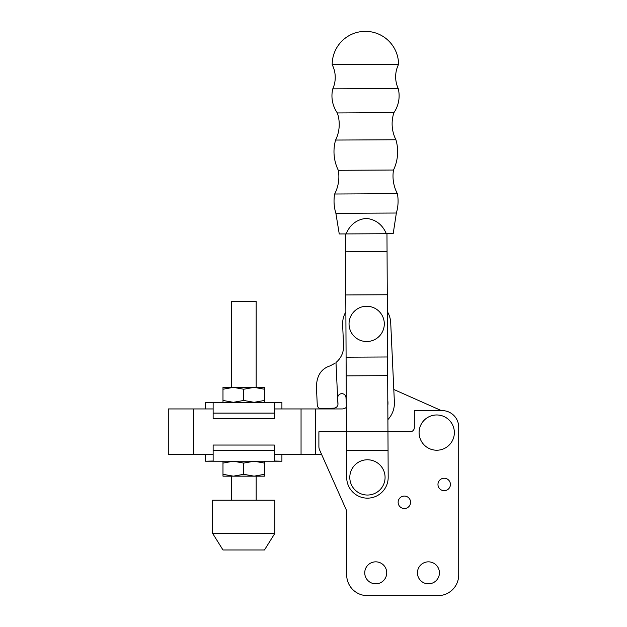 <?xml version="1.0" encoding="UTF-8"?>
<svg xmlns="http://www.w3.org/2000/svg" width="627" height="627" viewBox="0 0 627 627"><rect width="100%" height="100%" fill="white"/><g stroke="black" fill="none" stroke-linecap="round" stroke-linejoin="round"><path stroke-width="0.94" d="M364.742 572.827A10.996 10.996 0 0 0 375.738 583.823A10.996 10.996 0 0 0 386.734 572.827A10.996 10.996 0 0 0 375.738 561.839A10.996 10.996 0 0 0 364.742 572.827M417.433 572.827A10.996 10.996 0 0 0 428.429 583.823A10.996 10.996 0 0 0 439.425 572.827A10.996 10.996 0 0 0 428.429 561.839A10.996 10.996 0 0 0 417.433 572.827M398.137 502.298A6.223 6.223 0 0 0 404.36 508.521A6.223 6.223 0 0 0 410.583 502.298A6.223 6.223 0 0 0 404.36 496.075A6.223 6.223 0 0 0 398.137 502.298M436.729 414.964A17.634 17.634 0 0 0 419.095 432.591A17.634 17.634 0 0 0 436.729 450.225A17.634 17.634 0 0 0 454.356 432.591A17.634 17.634 0 0 0 436.729 414.964M346.465 431.768L318.892 431.768L318.892 446.596A8.3 8.3 0 0 0 319.613 449.974L345.971 509.187A8.3 8.3 0 0 1 346.692 512.557L346.692 574.904A20.746 20.746 0 0 0 367.438 595.65L437.967 595.65A20.746 20.746 0 0 0 458.713 574.904L458.713 427.199A16.6 16.6 0 0 0 442.121 410.607L414.314 410.607L414.314 427.199A16.6 16.6 0 0 0 414.322 427.536A4.146 4.146 0 0 1 410.176 431.768L387.956 431.768M345.971 509.187A8.3 8.3 0 0 1 346.692 512.557L346.692 574.904M367.438 595.65L437.967 595.65M458.713 574.904L458.713 427.199M450.413 484.459A6.223 6.223 0 0 0 444.19 478.236A6.223 6.223 0 0 0 437.967 484.459A6.223 6.223 0 0 0 444.19 490.682A6.223 6.223 0 0 0 450.413 484.459M231.285 387.368L231.285 301.446L256.177 301.446L256.177 387.368M254.107 387.368L243.731 389.226L233.362 387.368L222.985 389.226L222.985 387.368L254.107 387.368L264.476 389.226L264.476 387.368L254.107 387.368M243.731 533.373L274.853 533.373L274.853 500.181L212.616 500.181L212.616 533.373L243.731 533.373M212.616 533.373L222.985 549.973L264.476 549.973L274.853 533.373M254.107 476.159L264.476 476.159L264.476 474.31L254.107 476.159L243.731 474.31L233.362 476.159L222.985 474.31L222.985 476.159L254.107 476.159M281.907 454.583L281.907 461.221L274.328 461.017L274.328 445.045L213.133 445.045L213.133 461.017L205.562 461.221L281.907 461.221M205.562 408.945L205.562 402.307L213.133 402.51L213.133 418.491L274.328 418.491L274.328 402.51L281.907 402.307L205.562 402.307M264.476 402.307L264.476 400.457L254.107 402.307L243.731 400.457L243.731 389.226M243.731 400.457L233.362 402.307L222.985 400.457L222.985 389.226M222.985 400.457L222.985 402.307M264.476 400.457L264.476 389.226M264.476 461.221L264.476 463.079L254.107 461.221L243.731 463.079L233.362 461.221L222.985 463.079L222.985 461.221M264.476 474.31L264.476 463.079M243.731 474.31L243.731 463.079M222.985 474.31L222.985 463.079M387.823 405.434A17.634 17.634 0 0 0 387.799 400.661M387.894 419.596A24.061 24.061 0 0 0 394.383 402.025L390.707 322.78A24.061 24.061 0 0 0 387.353 311.595M337.71 398.004L337.977 403.804L337.71 398.004A4.146 4.146 0 0 1 341.66 393.662A4.146 4.146 0 0 1 345.994 397.62L346.3 404.25A24.061 24.061 0 0 0 346.331 404.728M345.869 311.799A24.061 24.061 0 0 0 342.632 325.005L343.58 345.477A20.746 20.746 0 0 1 335.986 362.5L337.937 404.58C337.475 406.696 336.166 407.879 334.026 408.138L320.82 408.749C318.775 408.585 317.583 407.252 317.254 404.76L316.439 387.165C316.604 375.863 321.118 368.786 329.99 365.917L335.03 363.237M337.977 403.804A4.146 4.146 0 0 1 337.937 404.58M320.82 408.749L334.026 408.138M390.707 322.78L393.803 389.485L441.384 410.607L393.803 389.485M343.58 345.477L342.632 325.005M316.439 387.165L317.254 404.76M398.223 88.525L332.78 88.846A27.894 27.894 0 0 0 332.192 64.706L398.576 64.377A27.894 27.894 0 0 0 398.223 88.525A29.916 29.916 0 0 1 393.913 112.664L337.326 112.946A29.916 29.916 0 0 1 332.78 88.846M393.913 112.664A35.488 35.488 0 0 0 395.911 139.758L335.602 140.056A35.488 35.488 0 0 0 337.326 112.946M395.911 139.758A42.37 42.37 0 0 1 393.497 170.027L338.321 170.301A42.37 42.37 0 0 1 335.602 140.056M393.497 170.027A37.644 37.644 0 0 0 397.393 193.696L334.653 194.009A37.644 37.644 0 0 0 338.321 170.301M397.393 193.696A41.358 41.358 0 0 1 396.358 213.023L335.884 213.321A41.358 41.358 0 0 1 334.653 194.009M396.358 213.023L393.192 233.683L386.334 233.722C382.431 224.56 375.706 219.434 366.144 218.361C356.598 219.536 349.921 224.717 346.112 233.918L339.254 233.949L335.884 213.321M346.112 233.918L386.334 233.722M332.192 64.706A33.192 33.192 0 0 1 365.212 31.35A33.192 33.192 0 0 1 398.576 64.377M388.184 477.304A20.746 20.746 0 0 1 367.54 498.151A20.746 20.746 0 0 1 346.692 477.508L346.559 450.539L388.05 450.335L388.184 477.304M367.446 459.771A17.634 17.634 0 0 1 385.072 477.406A17.634 17.634 0 0 1 367.43 495.04A17.634 17.634 0 0 1 349.803 477.398A17.634 17.634 0 0 1 367.446 459.771M386.969 233.714L387.956 431.658L346.465 431.87L346.559 450.539M387.956 431.658L388.05 450.335M387.674 375.651L346.182 375.855L346.465 431.87M387.58 356.982L346.096 357.186L346.182 375.855M366.677 306.258A17.634 17.634 0 0 0 349.043 323.885A17.634 17.634 0 0 0 366.67 341.527A17.634 17.634 0 0 0 384.304 323.9A17.634 17.634 0 0 0 366.677 306.258M387.274 294.745L345.783 294.956L346.096 357.186M387.055 251.599L345.571 251.803L345.783 294.956M345.477 233.926L345.571 251.803M193.594 454.583L168.287 454.583L168.287 408.945L193.594 408.945L193.594 454.583L213.133 454.583M346.339 407.307A6.223 6.223 0 0 1 342.13 408.945A6.223 6.223 0 0 0 346.339 407.307M274.328 454.583L321.667 454.583L315.577 454.583L315.577 408.945L342.13 408.945M301.054 454.583L301.054 408.945L274.328 408.945M213.133 408.945L193.594 408.945M301.054 408.945L315.577 408.945M213.133 413.091L274.328 413.091M274.328 450.437L213.133 450.437M256.177 476.159L256.177 500.181M281.907 408.945L281.907 402.307M205.562 454.583L205.562 461.221M231.285 476.159L231.285 500.181"/></g></svg>
